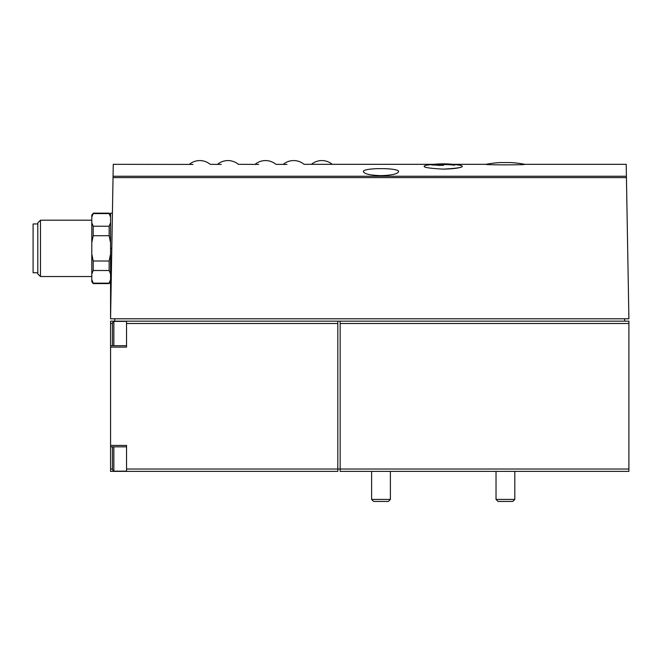 <?xml version="1.0" encoding="UTF-8"?>
<svg xmlns="http://www.w3.org/2000/svg" width="662" height="662" viewBox="0 0 662 662"><rect width="100%" height="100%" fill="white"/><g stroke="black" fill="none" stroke-linecap="round" stroke-linejoin="round"><path stroke-width="0.99" d="M126.533 345.688L110.571 345.688L110.571 445.427L126.533 445.427L126.533 469.035L340.152 469.035L340.152 471.385L628.9 471.385L628.9 321.144L340.152 321.144L340.152 323.486L628.9 323.486M486.065 164.325C483.169 165.028 527.498 165.045 524.776 164.325A100.665 100.665 0 0 0 510.112 162.554L500.729 162.554A100.665 100.665 0 0 0 486.065 164.325L452.957 164.325A101.41 101.41 0 0 0 433.461 164.325L332.233 164.325A16.244 16.244 0 0 0 311.454 164.325L332.233 164.325M112.416 213.156L110.571 213.156L110.571 318.794L113.268 164.325L192.981 164.408M189.382 164.325A16.244 16.244 0 0 1 210.16 164.325L221.265 164.416M217.558 164.325A16.244 16.244 0 0 1 238.337 164.325L258.71 164.408M255.118 164.325A16.244 16.244 0 0 1 275.897 164.325L286.994 164.416M461.224 167.105C458.261 168.256 452.262 168.926 443.209 169.133C459.817 168.198 465.576 166.94 460.504 165.343A101.41 101.41 0 0 0 425.914 165.343C420.842 166.94 426.609 168.206 443.209 169.133M524.776 164.325L626.202 164.325L628.9 318.794L110.571 318.794M381.006 175.653C370.232 175.273 364.357 173.949 363.397 171.681C362.172 167.602 399.823 167.594 398.607 171.681C397.647 173.949 391.78 175.281 381.006 175.653M113.856 345.688L113.856 321.376L112.449 322.783L112.449 345.688M112.449 446.842L112.449 469.739L113.856 471.145L126.533 471.145M112.449 469.019L110.571 469.019L110.571 471.385L337.81 471.385L337.81 321.144L340.152 321.144M110.571 469.019L110.571 445.427M110.571 345.688L110.571 321.144L126.533 321.144L126.533 323.486L337.81 323.486M93.193 213.156L109.156 213.156L109.156 213.586L93.193 213.586L91.786 217.119L93.193 213.586L91.786 215.034L91.786 281.706L93.193 283.584L109.156 283.584L110.571 279.621L109.156 283.154L93.193 283.154L93.193 283.584M91.786 222.697L93.193 226.23L93.193 235.722L91.786 242.788M91.786 279.621L93.193 283.154M91.786 253.943L93.193 261.01L93.193 270.51L91.786 274.043M93.193 226.23L109.156 226.23L109.156 235.722L93.193 235.722M93.193 270.51L109.156 270.51L109.156 261.01L110.571 253.943M93.193 261.01L109.156 261.01M109.156 226.23L110.571 222.697M110.571 242.788L109.156 235.722M110.571 217.119L109.156 213.586M110.571 274.043L109.156 270.51M40.473 276.534L37.792 273.861L37.792 222.871L40.473 220.198L40.473 276.534L91.786 276.534M37.792 223.955L33.1 223.955L33.1 272.785L37.792 272.785M110.571 347.095L126.533 347.095L126.533 323.486M126.533 469.035L126.533 471.385M628.9 469.035L340.152 469.035L340.152 323.486M126.533 321.144L337.81 321.144M624.671 318.794L624.671 321.144M114.791 318.794L114.791 321.144M390.39 499.413L371.614 499.413L373.625 501.432L388.379 501.432L390.39 499.413L390.39 471.385M514.813 499.413L496.028 499.413L498.047 501.432L512.793 501.432L514.813 499.413L514.813 471.385M431.756 164.995A101.41 71.703 -90 0 1 438.889 163.986A101.377 101.377 0 0 1 443.59 163.895A101.385 71.695 90 0 0 438.12 164.325A101.071 101.071 0 0 1 454.711 164.855L454.711 165.186A100.748 100.748 0 0 0 438.12 164.656A100.723 71.223 90 0 1 443.59 165.31A99.962 99.962 0 0 0 438.889 165.401A100.276 70.908 -90 0 0 431.756 164.995M438.12 165.31L438.12 164.325M113.053 176.249L626.409 176.249M113.037 177.59L626.434 177.59M111.795 248.366L110.571 248.366M112.449 323.503L110.571 323.503L112.449 323.503M113.856 446.842L113.856 471.145M283.286 164.325A16.244 16.244 0 0 1 304.065 164.325L311.454 164.325M110.571 215.034L109.156 213.156M110.571 281.706L109.156 283.584M40.473 220.198L91.786 220.198M126.533 446.842L110.571 446.842M113.856 321.376L126.533 321.376M371.614 499.413L371.614 471.385M496.028 499.413L496.028 471.385"/></g></svg>

